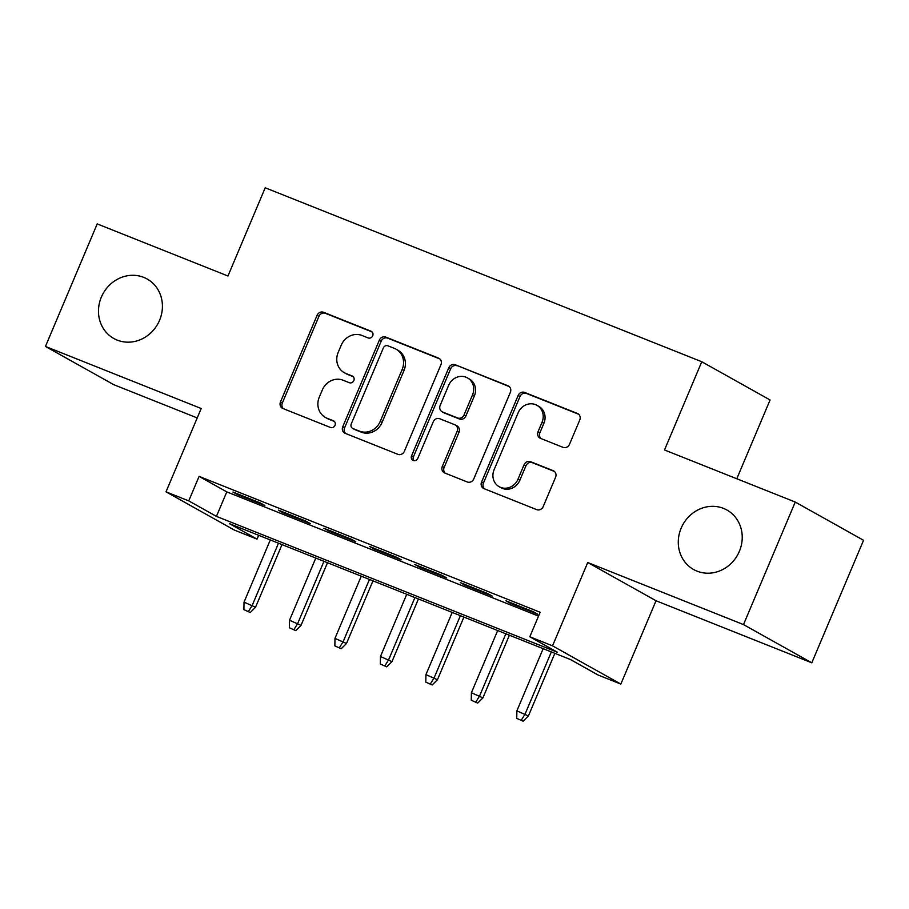 <?xml version="1.0" encoding="UTF-8"?>
<svg xmlns="http://www.w3.org/2000/svg" width="909" height="909" viewBox="0 0 909 909"><rect width="100%" height="100%" fill="white"/><g stroke="black" fill="none" stroke-linecap="round" stroke-linejoin="round"><path stroke-width="1.36" d="M372.701 335.807A3.659 3.363 -60.8 0 0 370.997 331.194L323.57 312.298A5.227 4.795 -60.8 0 0 317.082 315.332L280.495 401.926A5.227 4.795 -60.8 0 0 282.926 408.516L330.353 427.423A3.659 3.363 -60.8 0 0 333.569 420.856A3.659 3.363 -60.8 0 0 333.205 420.685L327.058 418.242A16.726 15.351 -60.8 0 1 325.399 417.447A16.726 15.351 -60.8 0 1 319.286 397.153L322.331 389.938A16.726 15.351 -60.8 0 1 343.113 380.235L349.261 382.678A3.659 3.363 -60.8 0 0 352.465 376.11A3.659 3.363 -60.8 0 0 352.101 375.94L345.965 373.497A16.726 15.351 -60.8 0 1 344.295 372.701A16.726 15.351 -60.8 0 1 338.182 352.408L341.227 345.193A16.726 15.351 -60.8 0 1 362.021 335.489L368.156 337.932A3.659 3.363 -60.8 0 0 372.701 335.807M681.148 528.174A34.087 31.292 -60.8 0 0 693.601 569.511A34.087 31.292 -60.8 0 0 739.358 551.365A34.087 31.292 -60.8 0 0 726.905 510.017A34.087 31.292 -60.8 0 0 681.148 528.174M101.342 297.141A34.087 31.292 -60.8 0 0 113.795 338.478A34.087 31.292 -60.8 0 0 159.552 320.332A34.087 31.292 -60.8 0 0 147.099 278.983A34.087 31.292 -60.8 0 0 101.342 297.141M563.001 447.33A5.227 4.795 -60.8 0 0 569.5 444.296L579.76 420.003A5.227 4.795 -60.8 0 0 577.329 413.413L524.663 392.427A5.227 4.795 -60.8 0 0 518.164 395.46L481.588 482.054A5.227 4.795 -60.8 0 0 484.02 488.644L536.685 509.631A5.227 4.795 -60.8 0 0 543.184 506.608L555.581 477.259A5.227 4.795 -60.8 0 0 553.149 470.669L530.606 461.681A5.227 4.795 -60.8 0 0 524.107 464.715L517.96 479.27A13.987 12.84 -60.8 0 1 499.189 486.713A13.987 12.84 -60.8 0 1 494.087 469.76L518.164 412.743A13.987 12.84 -60.8 0 1 536.935 405.3A13.987 12.84 -60.8 0 1 542.048 422.265L538.037 431.764A5.227 4.795 -60.8 0 0 540.469 438.354L563.001 447.33M529.799 636.789L552.536 645.844L620.847 684.079L598.099 675.023L570.42 659.525L229.352 523.618L257.042 539.117L234.306 530.061L166.006 491.826L188.742 500.882L216.433 516.38L557.49 652.287L529.799 636.789L540.151 612.28L199.094 476.384L188.742 500.882M166.006 491.826L201.196 408.505L45.45 346.443L97.206 223.909L227.954 276.006L265.212 187.788L701.771 361.737L664.513 449.966L795.25 502.052L743.494 624.585L587.737 562.523L552.536 645.844M440.945 364.691A5.227 4.795 -60.8 0 0 438.513 358.101L385.848 337.114A5.227 4.795 -60.8 0 0 379.348 340.148L342.761 426.741A5.227 4.795 -60.8 0 0 345.193 433.332L397.869 454.318A5.227 4.795 -60.8 0 0 404.369 451.284L440.945 364.691M455.25 364.77L507.926 385.757A5.227 4.795 -60.8 0 1 510.358 392.347L473.771 478.941A5.227 4.795 -60.8 0 1 467.283 481.975L444.74 472.998A5.227 4.795 -60.8 0 1 442.308 466.408L457.136 431.286A5.227 4.795 -60.8 0 0 454.705 424.696L439.751 418.742A5.227 4.795 -60.8 0 0 433.263 421.776L417.81 458.329A3.659 3.363 -60.8 0 1 412.902 460.284A3.659 3.363 -60.8 0 1 411.561 455.841L448.751 367.804A5.227 4.795 -60.8 0 1 455.25 364.77L509.245 386.586M795.25 502.052L863.55 540.287L811.794 662.82L743.494 624.585M45.45 346.443L113.75 384.677L197.219 417.935M260.224 502.893L232.943 492.03L237.556 494.61L264.837 505.484L260.224 502.893M305.697 521.016L278.415 510.142L283.029 512.733L310.321 523.607L305.697 521.016M351.181 539.139L323.888 528.265L328.501 530.845L355.794 541.719L351.181 539.139M396.654 557.262L369.361 546.389L373.985 548.968L401.267 559.842L396.654 557.262M442.126 575.374L414.845 564.512L419.458 567.091L446.739 577.965L442.126 575.374M487.599 593.497L460.318 582.624L464.931 585.214L492.212 596.088L487.599 593.497M199.094 476.384L226.784 491.883L538.537 616.109M510.403 603.326L537.685 614.2L533.072 611.621L505.79 600.747L510.403 603.326L510.676 602.69M736.79 478.759L770.082 399.971L701.771 361.737M587.737 562.523L656.037 600.758L811.794 662.82M656.037 600.758L620.847 684.079M258.656 535.299L257.042 539.117M226.784 491.883L216.433 516.38M237.556 494.61L237.828 493.973M283.029 512.733L283.301 512.097M328.501 530.845L328.774 530.208M373.985 548.968L374.247 548.332M419.458 567.091L419.719 566.455M464.931 585.214L465.203 584.578M344.295 372.701L346.136 373.735A16.726 15.351 -60.8 0 0 347.806 374.531L345.965 373.497M353.181 376.667L347.806 374.531M325.399 417.447L327.24 418.481A16.726 15.351 -60.8 0 0 328.91 419.276L327.058 418.242M334.285 421.412L328.91 419.276M372.088 331.933L325.422 313.332A5.227 4.795 -60.8 0 0 318.923 316.366L282.347 402.96A5.227 4.795 -60.8 0 0 283.449 408.732M439.842 358.93L387.688 338.148A5.227 4.795 -60.8 0 0 381.189 341.182L344.613 427.775A5.227 4.795 -60.8 0 0 345.715 433.536M387.904 345.806A3.659 3.363 -60.8 0 0 383.359 347.931L351.249 423.946A3.659 3.363 -60.8 0 0 352.953 428.548L359.43 431.127A16.726 15.351 -60.8 0 0 380.212 421.424L402.164 369.474A16.726 15.351 -60.8 0 0 396.051 349.181A16.726 15.351 -60.8 0 0 394.381 348.386L387.904 345.806M352.59 428.378L354.43 429.412A3.659 3.363 -60.8 0 0 354.794 429.582L352.953 428.548M396.051 349.181L397.892 350.215A16.726 15.351 -60.8 0 1 404.005 370.508L382.053 422.458A16.726 15.351 -60.8 0 1 361.271 432.161L354.794 429.582M455.227 424.946L457.079 425.98A5.227 4.795 -60.8 0 1 458.988 432.32L444.149 467.442A5.227 4.795 -60.8 0 0 445.262 473.203M457.102 365.804A5.227 4.795 -60.8 0 0 450.603 368.838L413.413 456.875A3.659 3.363 -60.8 0 0 413.913 460.636M472.532 394.847A13.987 12.84 -60.8 0 0 467.431 377.883A13.987 12.84 -60.8 0 0 448.66 385.325L440.172 405.414A5.227 4.795 -60.8 0 0 442.603 412.004L457.557 417.958A5.227 4.795 -60.8 0 0 464.056 414.924L472.532 394.847L474.384 395.881A13.987 12.84 -60.8 0 0 469.271 378.917L467.431 377.883M442.081 411.754L443.922 412.788A5.227 4.795 -60.8 0 0 444.444 413.038L442.603 412.004M474.384 395.881L465.897 415.958A5.227 4.795 -60.8 0 1 459.397 418.992L444.444 413.038M536.935 405.3L538.787 406.334A13.987 12.84 -60.8 0 1 543.889 423.299L539.878 432.798A5.227 4.795 -60.8 0 0 540.98 438.558M499.189 486.713L501.041 487.747A13.987 12.84 -60.8 0 0 519.812 480.304L517.96 479.27M554.479 471.498L532.458 462.715A5.227 4.795 -60.8 0 0 525.959 465.749L519.812 480.304M578.658 414.243L526.504 393.461A5.227 4.795 -60.8 0 0 520.016 396.494L483.429 483.088A5.227 4.795 -60.8 0 0 484.542 488.86M243.896 609.655L250.293 612.496L243.896 609.655L244.032 602.144L255.543 607.257L282.006 544.605M248.441 611.462L252.213 605.405L278.495 543.196M244.032 602.144L270.303 539.935M255.543 607.257L250.293 612.496M289.369 627.767L295.766 630.619L289.369 627.767L289.505 620.256L301.015 625.381L327.49 562.716M293.925 629.585L297.697 623.517L323.968 561.319M289.505 620.256L315.787 558.058M301.015 625.381L295.766 630.619M334.853 645.89L341.239 648.731L334.853 645.89L334.978 638.379L346.488 643.504L372.963 580.84M339.398 647.708L343.17 641.64L369.44 579.442M334.978 638.379L361.259 576.181M346.488 643.504L341.239 648.731M380.326 664.013L386.711 666.854L380.326 664.013L380.462 656.503L391.961 661.627L418.435 598.963M384.871 665.82L388.643 659.764L414.913 597.565M380.462 656.503L406.732 594.293M391.961 661.627L386.711 666.854M425.798 682.136L432.195 684.977L425.798 682.136L425.935 674.626L437.445 679.739L463.908 617.086M430.343 683.943L434.116 677.887L460.397 615.677M425.935 674.626L452.205 612.416M437.445 679.739L432.195 684.977M471.271 700.248L477.668 703.1L471.271 700.248L471.407 692.738L482.918 697.862L509.381 635.198M475.816 702.066L479.588 695.999L505.87 633.8M471.407 692.738L497.678 630.539M482.918 697.862L477.668 703.1M516.744 718.371L523.141 721.212L516.744 718.371L516.88 710.861L528.39 715.985L554.854 653.321M521.289 720.189L525.061 714.122L551.343 651.923M516.88 710.861L543.162 648.662M528.39 715.985L523.141 721.212M371.701 331.592L370.997 331.194M333.91 421.083L333.205 420.685M352.806 376.337L352.101 375.94M282.347 402.96L280.495 401.926M318.923 316.366L317.082 315.332M325.422 313.332L323.57 312.298M344.613 427.775L342.761 426.741M381.189 341.182L379.348 340.148M387.688 338.148L385.848 337.114M439.524 358.669L438.513 358.101M361.271 432.161L359.43 431.127M382.053 422.458L380.212 421.424M404.005 370.508L402.164 369.474M508.926 386.325L507.926 385.757M444.149 467.442L442.308 466.408M458.988 432.32L457.136 431.286M413.413 456.875L411.561 455.841M450.603 368.838L448.751 367.804M459.397 418.992L457.557 417.958M465.897 415.958L464.056 414.924M539.878 432.798L538.037 431.764M543.889 423.299L542.048 422.265M525.959 465.749L524.107 464.715M532.458 462.715L530.606 461.681M554.16 471.226L553.149 470.669M483.429 483.088L481.588 482.054M520.016 396.494L518.164 395.46M526.504 393.461L524.663 392.427M578.34 413.981L577.329 413.413"/></g></svg>
